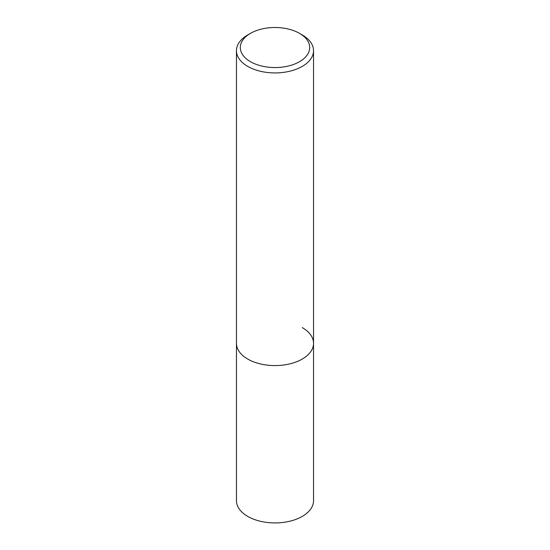 <?xml version="1.0" encoding="UTF-8"?>
<svg xmlns="http://www.w3.org/2000/svg" width="550" height="550" viewBox="0 0 550 550"><rect width="100%" height="100%" fill="white"/><g stroke="black" fill="none" stroke-linecap="round" stroke-linejoin="round"><path stroke-width="0.82" d="M250.47 33.364L247.748 34.939A38.541 22.254 0 0 0 236.459 50.676A38.541 22.254 0 0 0 247.748 66.406A38.541 22.254 0 0 0 289.747 71.232A38.541 22.254 0 0 0 313.541 50.676A38.541 22.254 0 0 0 302.252 34.939L299.53 33.364A34.684 20.027 180 0 1 299.53 61.689A34.684 20.027 180 0 1 250.47 61.689A34.684 20.027 180 0 1 250.47 33.364A34.684 20.027 180 0 1 299.53 33.364L302.252 34.939M302.252 327.601A38.541 22.254 180 0 1 313.541 343.331A38.541 22.254 180 0 1 289.747 363.887A38.541 22.254 180 0 1 247.748 359.067A38.541 22.254 180 0 1 236.459 343.331L236.459 500.679A38.541 22.254 0 0 0 247.748 516.409A38.541 22.254 0 0 0 289.747 521.235A38.541 22.254 0 0 0 313.541 500.679L313.541 343.331A38.541 22.254 180 0 1 289.747 363.887A38.541 22.254 180 0 1 247.748 359.067A38.541 22.254 180 0 1 236.459 343.331L236.459 50.676M313.541 50.676L313.541 343.331"/></g></svg>
